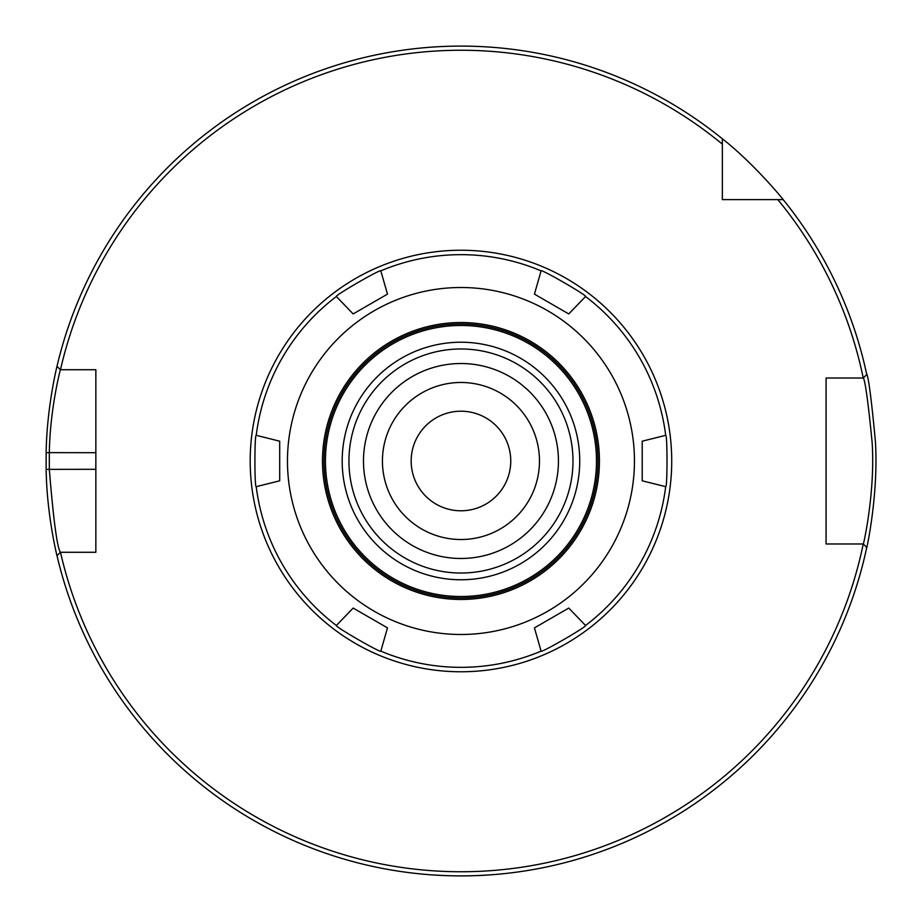 <?xml version="1.0" encoding="UTF-8"?>
<svg xmlns="http://www.w3.org/2000/svg" width="922" height="922" viewBox="0 0 922 922"><rect width="100%" height="100%" fill="white"/><g stroke="black" fill="none" stroke-linecap="round" stroke-linejoin="round"><path stroke-width="1.38" d="M460.965 510.788A49.788 49.788 0 0 1 417.839 436.106A49.788 49.788 0 0 1 504.08 436.106A49.788 49.788 0 0 1 460.965 510.788M60.483 369.722A410.751 410.751 0 0 1 722.352 144.155L722.352 138.796A414.9 414.9 0 0 0 57.003 366.345L60.379 369.722L95.853 369.722L95.853 552.278L60.379 552.278C57.106 547.334 53.43 519.674 49.315 469.298L49.315 452.702C50.019 408.25 60.587 368.731 60.379 369.722L60.483 369.722M60.379 552.278L57.003 555.655A414.9 414.9 0 0 0 866.761 547.414L863.326 543.98L826.077 543.98L826.077 378.02L863.326 378.02C865.251 380.786 868.19 402.28 872.143 442.491C875.427 492.371 863.28 545.628 863.326 543.98L863.246 543.98A410.751 410.751 0 0 1 60.483 552.278M777.811 199.613A410.751 410.751 0 0 1 863.246 378.02L866.761 374.586A414.9 414.9 0 0 0 783.17 199.613L722.352 199.613L722.352 144.155M539.474 461A78.508 78.508 0 0 1 421.7 528.998A78.508 78.508 0 0 1 421.7 393.003A78.508 78.508 0 0 1 539.474 461M460.965 558.478A97.478 97.478 0 0 1 376.545 412.261A97.478 97.478 0 0 1 545.386 412.261A97.478 97.478 0 0 1 460.965 558.478A97.478 97.478 0 0 1 376.545 412.261A97.478 97.478 0 0 1 545.386 412.261A97.478 97.478 0 0 1 460.965 558.478M847.318 378.02L826.077 378.02L826.077 543.98L847.318 543.98M57.279 365.147C57.51 364.109 46.849 405.772 46.146 452.633L46.146 469.367C46.815 516.297 57.464 557.81 57.279 556.853M458.13 875.888L454.834 875.854M436.141 875.151L434.446 875.047M424.316 874.275L419.187 873.791M416.076 873.468L415.246 873.376M433.651 875.001L444.992 875.589M457.024 875.877L464.123 875.888M478.518 875.531L485.848 875.151M495.218 874.482L503.158 873.745M502.225 873.837L496.497 874.379M487.819 875.024L476.674 875.6M468.676 875.831L463.201 875.888M722.352 138.796C753.585 163.194 783.4 199.509 783.17 199.613M866.53 548.498C866.484 550.238 878.724 494.077 875.404 441.477C871.428 399.076 868.466 376.418 866.53 373.502M534.437 627.882L568.747 608.071L585.562 625.473C587.948 626.096 540.442 653.525 541.099 651.139L534.437 627.882M642.219 480.811L642.219 441.189L665.696 435.334C667.436 433.571 667.436 488.43 665.696 486.666L642.219 480.811M568.747 313.929L534.437 294.118L541.099 270.861C540.442 268.475 587.948 295.893 585.562 296.527L568.747 313.929M387.482 294.118L353.172 313.929L336.357 296.527C333.971 295.893 381.478 268.475 380.821 270.861L387.482 294.118M353.172 608.071L387.482 627.882L380.821 651.139C381.478 653.525 333.971 626.096 336.357 625.473L353.172 608.071M541.099 651.139A206.344 206.344 0 0 1 380.821 651.139M336.357 625.473A206.344 206.344 0 0 1 256.224 486.666C254.484 488.43 254.484 433.571 256.224 435.334A206.344 206.344 0 0 1 336.357 296.527M380.821 270.861A206.344 206.344 0 0 1 541.099 270.861M585.562 296.527A206.344 206.344 0 0 1 665.696 435.334M665.696 486.666A206.344 206.344 0 0 1 585.562 625.473M256.224 435.334L279.7 441.189L279.7 480.811L256.224 486.666M460.965 634.486A173.486 173.486 0 0 1 310.714 374.251A173.486 173.486 0 0 1 611.205 374.251A173.486 173.486 0 0 1 460.965 634.486M460.965 573.023A112.023 112.023 0 0 1 363.948 404.988A112.023 112.023 0 0 1 557.971 404.988A112.023 112.023 0 0 1 460.965 573.023M460.965 579.765A118.765 118.765 0 0 1 358.105 401.612A118.765 118.765 0 0 1 563.815 401.612A118.765 118.765 0 0 1 460.965 579.765M460.965 596.522A135.522 135.522 0 0 1 343.595 393.233A135.522 135.522 0 0 1 578.325 393.233A135.522 135.522 0 0 1 460.965 596.522M460.965 597.998A136.998 136.998 0 0 1 342.316 392.495A136.998 136.998 0 0 1 579.604 392.495A136.998 136.998 0 0 1 460.965 597.998M460.965 599.473A138.473 138.473 0 0 1 341.036 391.758A138.473 138.473 0 0 1 580.883 391.758A138.473 138.473 0 0 1 460.965 599.473M460.965 671.769A210.769 210.769 0 0 0 643.487 355.615A210.769 210.769 0 0 0 278.432 355.615A210.769 210.769 0 0 0 460.965 671.769M95.853 469.298L46.146 469.367M95.853 452.702L46.146 452.633"/></g></svg>
